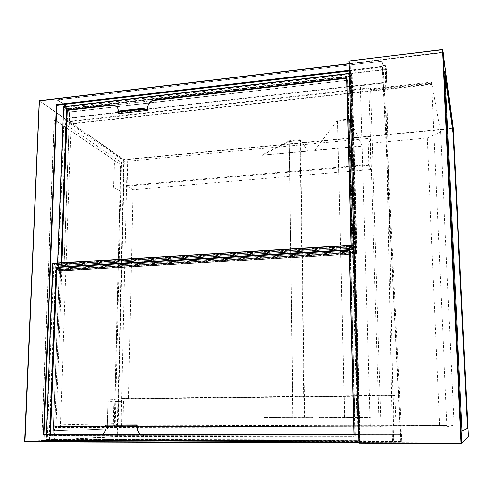 <?xml version="1.0" encoding="UTF-8"?>
<svg xmlns="http://www.w3.org/2000/svg" width="493" height="493" viewBox="0 0 493 493"><rect width="100%" height="100%" fill="white"/><g stroke="black" fill="none" stroke-linecap="round" stroke-linejoin="round"><path stroke-width="0.37" stroke-dasharray="2.46 1.85" d="M132.968 189.645L127.354 186.101L127.151 185.473L127.705 161.242L127.169 160.872L121.068 425.81L121.648 425.798L122.258 398.966L122.492 398.43L128.445 398.714L132.968 189.645L370.964 169.5L370.163 143.26L368.037 138.484L127.705 161.242M127.169 160.872L124.341 161.137L121.543 162.69L66.068 124.735L54.778 425.527C54.507 426.772 54.896 427.425 55.949 427.48L446.985 426.71L454.084 424.972L395.947 424.966L394.942 395.552L128.445 398.714M439.577 424.855L427.215 137.948L370.163 143.26M427.215 137.948L440.582 132.081L431.615 82.121L370.563 88.876L370.181 87.828L67.128 121.451L124.341 161.137L118.08 425.816L115.214 423.641L121.543 162.69M394.942 395.552L393.211 395.189L393.167 395.768L394.154 425.132L395.947 424.966M394.154 425.132L121.648 425.798M121.068 425.81L55.949 427.48L67.128 121.451C66.136 121.635 65.717 122.48 65.871 123.977L66.068 124.735M107.499 428.984L107.579 425.81L113.23 425.662L113.828 401.548L108.207 401.339L108.269 399.065L115.202 399.367L114.487 428.744L107.301 428.984L108.072 399.071L115.011 399.373L120.095 191.204L113.55 187.248L114.253 160.25L54.446 119.737L120.557 164.662L114.099 428.744L41.967 431.215L54.236 119.756M107.301 428.984L42.188 431.215L54.446 119.737M107.388 425.816L108.022 401.333L107.388 425.816L122.973 425.638L113.23 425.662M66.66 106.278L386.093 69.149L385.218 65.396L386.494 131.674L401.82 441.13L400.636 441.463L381.909 61.372L383.227 65.631L385.218 65.396L386.438 69.427L386.432 82.645L66.555 118.48L73.765 123.743L73.784 123.324L71.22 121.531L370.2 88.42L370.181 87.828M386.685 82.041L386.795 82.99L386.45 82.713L360.395 85.628L368.739 84.919L370.6 89.929L431.665 83.194L431.88 84.402L73.765 123.743M446.985 426.71L447.102 425.428L55.253 426.513L393.131 425.755L393.5 425.397L393.149 425.755L370.144 425.804L360.395 85.628M447.102 425.428L370.144 425.804M446.929 425.465L431.665 83.194M431.88 84.402L431.615 82.121M440.582 132.081L454.084 424.972M71.208 121.956L71.22 121.531M71.473 121.925L71.195 122.239L66.272 118.795L66.419 118.092L386.389 82.202L386.142 69.593L66.838 106.704L66.272 118.795M400.636 441.463L44.074 440.477L54.156 439.922L54.637 426.846L54.982 426.186L60.374 426.057L71.195 122.239M60.374 426.057L60.645 426.377M380.633 426.87L380.614 426.186L60.343 426.864L60.362 426.377M431.64 82.719L370.582 89.461L370.2 88.42M431.856 83.927L73.784 123.324M380.614 426.186L446.954 426.014M60.343 426.864L63.147 426.79L63.166 426.309M447.126 425.977L63.147 426.79M57.114 105.225L57.317 99.999L381.711 61.187L57.595 99.783L57.317 99.999L63.474 104.479M382.192 67.14L349.081 71.023M400.298 434.666L358.614 434.641M385.015 65.212L383.024 65.446L386.494 131.674L392.471 441.112L401.82 441.136L401.425 441.518L392.071 441.494L393.346 441.161L54.427 440.249L44.524 440.804L44.074 440.477L44.308 434.45M122.973 425.638L123.521 401.444L113.828 401.548M386.795 82.99L393.5 425.397M393.131 425.755L393.697 440.804L393.346 441.161L393.094 426.125L55.08 426.839L54.606 439.916L393.377 440.785L392.071 441.494M380.978 425.619L370.6 89.929M370.231 425.798L360.475 85.844M379.148 425.779L368.739 84.919M381.015 426.833L380.997 426.155M370.582 89.461L370.563 88.876M400.636 441.469L400.31 441.839L401.425 441.518M383.024 65.446L381.6 61.231M386.438 69.427L386.142 69.593L386.093 69.149L386.438 69.421M349.069 70.739L382.106 66.869L382.395 66.37L400.575 435.066L400.224 434.684L358.614 434.66M120.927 164.631L120.28 191.192L113.741 187.235L114.438 160.231L120.557 164.662M114.487 428.744L114.099 428.744M445.019 74.523L444.871 71.331M444.594 71.368L462.021 431.055M461.725 431.202L462.033 431.202M117.26 425.792L117.845 401.222L123.521 401.444M117.845 401.222L108.022 401.333M122.498 398.43L393.211 395.189L122.492 398.43M368.037 138.484L368.819 164.619L370.964 169.5M346.887 77.9L351.336 248.478L61.274 265.776L61.385 262.794M64.041 266.744L69.624 111.991L347.941 80.199L352.329 249.668L64.041 266.744L69.803 112.121L348.009 80.359L352.396 249.748L64.232 266.805M351.182 245.206L351.269 248.398L61.083 265.709L61.187 262.806M118.474 111.184L118.462 112.78L147.099 109.569M118.486 111.899L118.61 113.649M118.653 112.034L118.006 108.743L116.151 106.34M63.843 107.024L350.813 73.667L355.564 252.305L57.761 269.671L63.843 107.024L66.5 108.941L351.774 76.008L356.531 253.464L60.553 270.608L66.5 108.941M350.813 73.667L351.774 76.008M57.743 263.015L57.496 269.683L355.589 252.299L356.531 253.464M57.761 269.671L60.553 270.608M117.95 113.107L117.969 112.373L118.462 112.78M350.301 74.418L64.447 107.573L58.433 269.153L355.003 251.812L350.301 74.418L351.164 76.489L66.808 109.273L60.904 269.991L355.866 252.847L351.164 76.489M61.754 262.769L61.65 265.585L351.127 248.306L351.047 245.212L351.127 248.306L352.014 249.366L347.645 80.334L69.673 112.077L64.108 266.448L352.014 249.366L347.645 80.334L69.673 112.077L64.108 266.448L352.014 249.366L351.127 248.306L61.65 265.585L64.108 266.448L61.65 265.585L61.754 262.769M152.941 100.554L113.445 105.089L152.941 100.554M64.447 107.573L66.808 109.273M58.433 269.153L60.904 269.991M355.003 251.812L355.866 252.847M346.764 78.282L347.645 80.334L346.764 78.282M67.325 110.389L69.673 112.077L67.325 110.389M102.297 434.481L97.682 436.028L49.941 435.972L50.206 434.45M97.682 436.028L50.15 435.966M53.121 435.83L59.333 268.186L350.517 251.06L355.237 436.163L53.121 435.83L59.53 268.254L350.585 251.147L355.311 436.151L53.324 435.818M354.103 434.641L354.147 436.33L145.281 436.083L140.597 434.506M137.023 425.761L106.18 425.878M49.941 435.972L49.996 434.45M349.426 249.877L354.214 436.317L145.281 436.083M97.873 436.022L98.766 435.966C103.296 434.992 105.822 431.948 106.34 426.846L106.155 426.852M106.389 424.978L106.34 426.846M140.782 434.506L145.447 436.077M53.244 263.7L353.555 245.514L358.676 440.779L46.478 439.966L53.244 263.7L56.085 264.686L354.547 246.734L359.668 440.588L49.473 439.805L56.085 264.686M353.555 245.514L354.547 246.734M358.676 440.779L359.668 440.588M46.478 439.966L49.473 439.805M105.416 425.853L106.18 425.835M353.019 246.217L53.879 264.266L47.18 439.374L358.078 440.113L353.019 246.217L353.906 247.301L56.399 265.142L49.836 439.232L358.966 439.953L353.906 247.301M50.594 434.45L50.545 435.707L353.992 436.028L353.962 434.641L353.992 436.028L354.911 435.898L350.209 251.264L59.382 268.352L53.182 435.59L354.911 435.898L350.209 251.264L59.382 268.352L53.182 435.59L354.911 435.898L50.545 435.707L53.182 435.59L50.545 435.707L50.594 434.45M53.879 264.266L56.399 265.142M47.18 439.374L49.836 439.232M358.078 440.113L358.966 439.953M349.303 250.21L350.209 251.264L349.303 250.21M56.868 267.496L59.382 268.352L56.868 267.496M356.84 417.633L349.093 118.992L337.489 120.175L314.645 150.538L362.497 146.113L349.592 119.454L357.591 417.626L344.447 417.688L337.502 120.606L344.65 417.195L319.501 417.263L319.507 417.707L370.298 417.454L357.591 417.626L357.567 417.133L369.781 417.01L369.793 417.454M362.497 146.113L349.808 119.577M349.592 119.454L357.351 417.133M344.447 417.688L319.513 417.707M320.185 417.7L320.179 417.263L369.781 417.01M357.511 417.133L344.65 417.195M320.179 417.263L319.501 417.263L319.507 417.707M349.753 119.799L337.717 121.019M337.489 120.175L314.651 150.457M315.292 150.648L315.286 150.26L362.016 145.934L362.028 146.335M349.093 118.992L349.796 119.14M362.484 145.712L362.016 145.934M315.286 150.26L314.645 150.063M304.132 417.824L264.199 417.978L312.648 417.737L304.132 417.824L299.966 139.722L289.329 140.751L289.336 141.158L262.504 155.227L308.18 151.129L300.428 140.154L304.612 417.368M308.18 151.129L300.644 139.846L299.966 139.722M292.836 417.879L289.336 141.158L293.101 417.423L264.266 417.546L264.266 417.978M312.648 417.737L312.642 417.3L304.847 417.361L304.853 417.824L300.428 140.154M264.901 417.972L264.895 417.54L312.192 417.3L312.205 417.737M304.847 417.361L293.101 417.423M312.642 417.3L312.192 417.3M264.895 417.54L264.266 417.546M300.638 140.45L289.601 141.509M289.329 140.751L262.504 154.839L262.504 155.227M263.108 155.474L263.102 155.085L307.755 150.957L307.761 151.345M308.174 150.741L307.755 150.957M263.102 155.085L262.504 154.839M442.418 49.59L442.782 52.227L350.147 63.307L349.112 60.83M348.822 61.132L349.82 63.665L359.835 442.523L358.83 442.732M359.206 443.108L461.084 443.447M358.824 442.511L461.319 442.831L442.819 52.696L461.319 442.831L360.254 442.511L350.209 63.763L442.819 52.696L442.782 52.227L443.158 52.511L348.89 63.917M348.834 61.095L350.209 63.763L349.827 63.677L359.841 442.523L360.254 442.511L360.21 442.899L359.835 442.523L360.124 442.887L359.12 443.096M461.436 443.213L461.319 442.831L461.701 442.843L461.356 443.207L358.861 442.868L461.596 443.121M55.043 424.892L115.214 423.641M386.45 82.713L386.777 82.929M384.91 65.255L382.919 65.489M57.755 99.789L64.09 104.405M44.524 440.804L400.31 441.839L44.512 440.804M66 118.024L66.419 106.624L66.044 106.352M348.89 63.745L442.825 52.517L452.962 128.192L124.014 159.578L39.434 100.769M24.958 441.777L117.439 436.632L468.06 437.112L117.562 436.36L124.113 159.892L452.987 128.544L468.35 436.81M39.329 100.905L123.78 159.843L117.205 436.367L24.699 441.451M400.575 435.066L358.627 435.036M349.056 70.283L382.395 66.37M393.414 426.137L393.482 425.397M54.427 440.249L54.606 439.916L54.156 439.922L54.427 440.249M54.637 426.846L55.253 426.513L54.982 426.186M66.703 106.309L66.419 106.624L66.838 106.704L66.703 106.309M117.562 436.36L117.205 436.367L117.562 436.36M124.113 159.892L123.78 159.843L124.113 159.892M452.987 128.544L452.962 128.192L452.987 128.544M348.89 63.714L442.819 52.486L443.17 52.757M393.167 395.768L122.258 398.966M127.151 185.473L368.819 164.619M368.918 165.315L127.354 186.101M355.589 252.299L355.65 252.706L57.638 270.047L60.503 271.008L356.642 253.895L355.65 252.706L355.983 252.348L356.975 253.538L352.199 75.916L351.213 73.512L355.983 252.348L355.589 252.299L350.825 73.42L349.149 73.611M63.498 106.845L66.198 108.935L60.534 271.014L356.649 253.901L60.67 270.756L66.617 109.008L351.922 76.082L356.926 253.722L356.642 253.895L356.926 253.722L355.934 252.533L351.213 73.512L350.874 73.235L351.86 75.639L66.481 108.614L63.615 106.698M349.143 73.439L351.201 73.494L349.143 73.408M57.595 263.022L57.342 269.739L60.349 270.959L57.373 269.751L57.626 263.022M352.199 75.916L351.86 75.639L352.199 75.916M66.617 109.008L66.198 108.935L66.481 108.614L66.617 109.008M46.404 434.45L46.188 440.064L358.694 440.884L358.534 434.641M359.828 440.668L49.602 439.873L56.214 264.679L354.701 246.728L360.13 440.68L354.991 246.642L353.974 245.385L359.114 440.871L360.13 440.68L359.785 441.05L46.342 440.385L359.785 441.05L359.828 440.668M353.604 245.058L354.633 246.321L56.066 264.316L53.059 263.324M52.862 263.57L55.777 264.642L49.146 439.885L46.065 440.052L46.28 434.45M354.991 246.642L354.633 246.321L354.991 246.642M46.25 434.45L46.342 440.385L46.065 440.052L46.342 440.385L358.762 441.247L359.114 440.871L358.694 440.884L358.762 441.247L359.107 440.878L353.968 245.378L353.641 245.064L353.974 245.385L353.654 245.335M49.602 439.873L49.423 440.218L49.146 439.885L49.602 439.873M56.214 264.679L55.777 264.642L56.066 264.316L56.214 264.679M105.625 425.847L105.65 424.997M370.298 417.454L370.286 417.01M54.778 425.527L65.871 123.977M57.595 99.783L381.711 61.187M117.765 112.922L117.778 112.318M349.796 119.559L349.784 119.121M314.639 150.143L314.645 150.538M262.442 154.962L262.442 155.35M264.199 417.978L264.199 417.546"/><path stroke-width="0.74" d="M349.081 71.023L57.114 105.225L56.387 104.639L349.056 70.283M358.614 434.641L43.969 434.462L358.614 434.66M444.871 71.331L462.033 431.202L467.691 428.251L453.283 133.467L444.871 71.331M358.627 435.036L43.495 434.801L43.969 434.462L56.806 105.009L349.069 70.739M462.021 431.055L467.45 428.251L453.049 133.492L445.019 74.523M117.778 112.318L117.784 112.182C117.463 111.591 118.037 111.184 119.485 110.974L142.495 108.38L147.099 109.569L147.117 108.682C147.678 103.789 150.334 100.825 155.085 99.796L346.881 77.734L351.182 245.206M155.085 99.796L346.887 77.9M61.187 262.806L66.802 109.957L111.067 104.861C114.191 104.639 116.453 105.884 117.845 108.608L118.474 111.184M66.802 109.957L111.067 104.861M61.385 262.794L66.98 110.087M155.233 99.937C150.482 100.966 147.832 103.924 147.271 108.817L147.117 108.682M146.637 109.156L146.624 109.902L147.241 110.45L147.271 108.817M147.241 110.45L118.61 113.649L117.765 112.922C117.445 112.324 118.018 111.923 119.466 111.708L142.477 109.126L142.495 108.38M116.151 106.34L111.233 105.003M146.624 109.902L142.477 109.126M67.325 110.389L61.754 262.769L67.325 110.389L113.445 105.089L67.325 110.389M346.764 78.282L152.941 100.554L346.764 78.282L351.047 245.212L346.764 78.282M140.597 434.506C138.225 432.614 137.023 430.038 137.005 426.79L137.023 425.761L105.416 425.853L105.434 425.021M106.18 425.878L106.155 426.852C105.983 430.069 104.701 432.614 102.297 434.481M49.996 434.45L56.307 267.151L349.426 249.785L354.103 434.641M56.307 267.151L349.426 249.877M50.206 434.45L56.504 267.218M131.995 425.823L132.013 424.96L105.434 425.003L137.214 424.898L137.171 426.784C137.196 430.038 138.397 432.614 140.782 434.506M132.013 424.96L137.214 424.898M56.868 267.496L50.594 434.45L56.868 267.496L349.303 250.21L56.868 267.496M353.962 434.641L349.303 250.21L353.962 434.641M348.822 61.132L442.424 49.559L442.806 49.873L461.701 442.843L442.806 49.873L461.46 443.059L461.091 443.447L359.206 443.108L358.83 442.726L349.106 61.003L359.138 442.739L461.054 443.071L442.424 49.768L349.106 61.003L442.418 49.59M442.424 49.559L442.794 49.842L442.424 49.559M461.091 443.447L461.448 443.059L461.091 443.447L359.206 443.108L358.83 442.732M64.09 104.405L66.66 106.278M66.044 106.352L63.474 104.479M348.89 63.917L39.415 100.886L348.89 63.745M468.35 436.81L453.258 128.427L443.195 52.8L461.725 442.819L468.35 436.81L461.725 442.868M24.699 441.445L39.415 100.886L24.958 441.777L358.861 442.868L24.97 441.777L24.816 441.457L358.824 442.511M43.495 434.801L56.387 104.639M461.596 443.121L443.17 52.757M349.149 73.611L63.591 106.821L57.743 263.015M57.595 263.022L63.696 106.624L349.143 73.439M57.626 263.022L63.443 106.938M119.485 110.974L119.466 111.708M358.534 434.641L353.573 245.335L52.979 263.552L46.404 434.45M46.25 434.45L53.121 263.293L353.654 245.335M46.28 434.45L52.825 263.613M136.524 424.917L136.506 425.773M107.227 425.028L107.203 425.878M39.267 100.997L24.662 441.445L24.97 441.777M39.526 100.689L348.89 63.714M63.696 106.624L349.143 73.408M52.825 263.582L353.604 245.058"/></g></svg>
